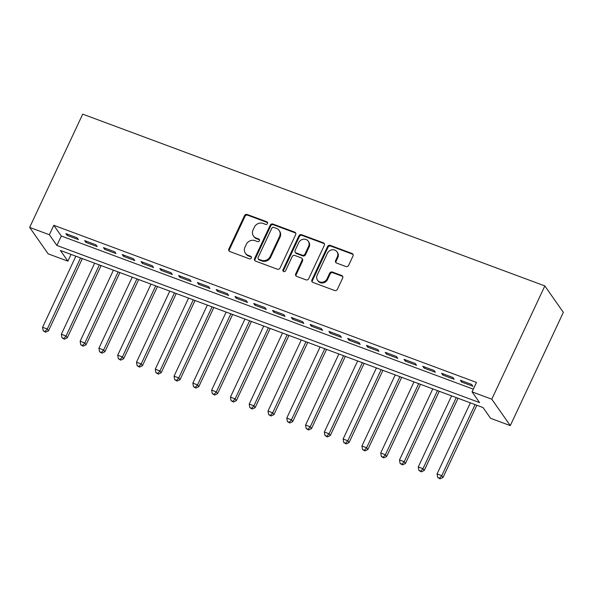 <?xml version="1.0" encoding="UTF-8"?>
<svg xmlns="http://www.w3.org/2000/svg" width="593" height="593" viewBox="0 0 593 593"><rect width="100%" height="100%" fill="white"/><g stroke="black" fill="none" stroke-linecap="round" stroke-linejoin="round"><path stroke-width="0.89" d="M267.473 223.546A1.468 1.342 -35 0 0 266.791 221.767L247.192 214.488A2.098 1.912 -35 0 0 244.486 215.652L228.861 249.008A2.098 1.912 -35 0 0 229.839 251.543L249.431 258.83A1.468 1.342 -35 0 0 251.239 256.687A1.468 1.342 -35 0 0 250.646 256.235L248.111 255.294A6.708 6.123 -35 0 1 245.391 253.211A6.708 6.123 -35 0 1 244.983 247.17L246.288 244.39A6.708 6.123 -35 0 1 254.968 240.654L257.503 241.596A1.468 1.342 -35 0 0 259.311 239.453A1.468 1.342 -35 0 0 258.718 239.001L256.183 238.06A6.708 6.123 -35 0 1 253.463 235.977A6.708 6.123 -35 0 1 253.055 229.936L254.36 227.156A6.708 6.123 -35 0 1 263.04 223.42L265.575 224.362A1.468 1.342 -35 0 0 267.473 223.546M267.569 222.627A1.468 1.342 -35 0 0 267.287 222.486L247.696 215.2A2.098 1.912 -35 0 0 244.983 216.371L229.358 249.72A2.098 1.912 -35 0 0 229.283 251.217M251.425 257.088A1.468 1.342 -35 0 0 251.143 256.947L248.608 256.006L248.111 255.294M259.497 239.861A1.468 1.342 -35 0 0 259.215 239.713L256.68 238.771L256.183 238.06M345.904 266.516A2.098 1.912 -35 0 0 348.617 265.353L352.998 255.991A2.098 1.912 -35 0 0 352.027 253.456L330.264 245.369A2.098 1.912 -35 0 0 327.551 246.532L311.933 279.889A2.098 1.912 -35 0 0 312.904 282.424L334.667 290.511A2.098 1.912 -35 0 0 337.38 289.347L342.672 278.043A2.098 1.912 -35 0 0 341.694 275.5L332.384 272.039A2.098 1.912 -35 0 0 329.671 273.21L327.047 278.814A5.611 5.122 -35 0 1 322.466 282.209A5.611 5.122 -35 0 1 317.522 280.2A5.611 5.122 -35 0 1 317.181 275.145L327.469 253.189A5.611 5.122 -35 0 1 332.05 249.801A5.611 5.122 -35 0 1 336.994 251.81A5.611 5.122 -35 0 1 337.328 256.858L335.616 260.52A2.098 1.912 -35 0 0 336.594 263.055L345.904 266.516M472.058 391.862L491.782 399.193L544.841 285.93L82.709 114.145L29.65 227.408L49.375 234.739L56.876 245.45L479.559 402.58L472.058 391.862L476.475 382.426L53.8 225.303L49.375 234.739M295.655 234.672A2.098 1.912 -35 0 0 294.677 232.137L272.921 224.05A2.098 1.912 -35 0 0 270.208 225.214L254.582 258.57A2.098 1.912 -35 0 0 255.561 261.105L277.316 269.192A2.098 1.912 -35 0 0 280.029 268.029L295.655 234.672M301.592 234.709L323.348 242.796A2.098 1.912 -35 0 1 324.327 245.332L308.701 278.688A2.098 1.912 -35 0 1 305.988 279.852L296.678 276.39A2.098 1.912 -35 0 1 295.707 273.855L302.037 260.327A2.098 1.912 -35 0 0 301.066 257.792L294.884 255.494A2.098 1.912 -35 0 0 292.171 256.658L285.581 270.742A1.468 1.342 -35 0 1 283.083 271.105A1.468 1.342 -35 0 1 282.994 269.785L298.879 235.873A2.098 1.912 -35 0 1 301.592 234.709L302.089 235.421L323.852 243.508L323.348 242.796M77.149 237.815L65.875 233.62L67.128 235.406L78.402 239.594L77.149 237.815M95.933 244.798L84.666 240.602L85.911 242.389L97.185 246.584L95.933 244.798M114.723 251.78L103.449 247.585L104.702 249.371L115.969 253.567L114.723 251.78M133.507 258.763L122.232 254.575L123.485 256.354L134.759 260.549L133.507 258.763M152.29 265.746L141.023 261.557L142.268 263.344L153.543 267.532L152.29 265.746M171.081 272.728L159.806 268.54L161.059 270.326L172.326 274.515L171.081 272.728M189.864 279.711L178.589 275.523L179.842 277.309L191.116 281.497L189.864 279.711M208.647 286.693L197.38 282.505L198.633 284.292L209.9 288.48L208.647 286.693M227.438 293.676L216.163 289.488L217.416 291.274L228.683 295.462L227.438 293.676M246.221 300.658L234.954 296.47L236.199 298.257L247.474 302.445L246.221 300.658M265.004 307.641L253.737 303.453L254.99 305.239L266.257 309.427L265.004 307.641M283.795 314.631L272.521 310.435L273.773 312.222L285.048 316.41L283.795 314.631M302.578 321.614L291.311 317.418L292.557 319.204L303.831 323.4L302.578 321.614M321.369 328.596L310.095 324.401L311.347 326.187L322.614 330.383L321.369 328.596M340.152 335.579L328.878 331.391L330.131 333.177L341.405 337.365L340.152 335.579M358.935 342.561L347.668 338.373L348.914 340.16L360.188 344.348L358.935 342.561M377.726 349.544L366.452 345.356L367.704 347.142L378.971 351.33L377.726 349.544M396.509 356.526L385.235 352.338L386.488 354.125L397.762 358.313L396.509 356.526M415.293 363.509L404.026 359.321L405.271 361.107L416.545 365.295L415.293 363.509M434.083 370.492L422.809 366.304L424.062 368.09L435.329 372.278L434.083 370.492M452.867 377.474L441.592 373.286L442.845 375.072L454.119 379.261L452.867 377.474M53.8 225.303L61.301 236.014L473.318 389.171M461.628 382.055L472.903 386.243L471.65 384.464L460.383 380.269L461.628 382.055L462.162 380.928M71.049 254.419L67.884 261.165L60.382 250.454L483.065 407.576L490.567 418.295L510.291 425.626L563.35 312.363L544.841 285.93M67.884 261.165L48.159 253.834L29.65 227.408M510.291 425.626L491.782 399.193M61.301 236.014L56.876 245.45M67.128 235.406L67.654 234.279M85.911 242.389L86.445 241.269M104.702 249.371L105.228 248.252M123.485 256.354L124.011 255.235M142.268 263.344L142.802 262.217M161.059 270.326L161.585 269.2M179.842 277.309L180.368 276.182M198.633 284.292L199.159 283.165M217.416 291.274L217.942 290.147M236.199 298.257L236.726 297.13M254.99 305.239L255.516 304.113M273.773 312.222L274.3 311.095M292.557 319.204L293.083 318.085M311.347 326.187L311.874 325.068M330.131 333.177L330.657 332.05M348.914 340.16L349.44 339.033M367.704 347.142L368.231 346.015M386.488 354.125L387.014 352.998M405.271 361.107L405.797 359.981M424.062 368.09L424.588 366.963M442.845 375.072L443.371 373.946M253.463 235.977L253.96 236.689A6.708 6.123 -35 0 0 256.68 238.771M245.391 253.211L245.887 253.923A6.708 6.123 -35 0 0 248.608 256.006M295.729 233.175A2.098 1.912 -35 0 0 295.181 232.849L273.417 224.762A2.098 1.912 -35 0 0 270.704 225.933L255.086 259.282A2.098 1.912 -35 0 0 255.005 260.779M273.729 227.393A1.468 1.342 -35 0 0 271.831 228.216L258.118 257.488A1.468 1.342 -35 0 0 258.8 259.267L261.476 260.26A6.708 6.123 -35 0 0 270.156 256.524L279.525 236.511A6.708 6.123 -35 0 0 279.125 230.469A6.708 6.123 -35 0 0 276.405 228.387L273.729 227.393M258.207 258.807L258.711 259.526A1.468 1.342 -35 0 0 259.304 259.979L258.8 259.267M279.125 230.469L279.622 231.188A6.708 6.123 -35 0 1 280.029 237.23L270.653 257.236A6.708 6.123 -35 0 1 261.98 260.972L259.304 259.979M324.408 243.834A2.098 1.912 -35 0 0 323.852 243.508M301.911 258.437L302.415 259.156A2.098 1.912 -35 0 1 302.541 261.039L296.204 274.566A2.098 1.912 -35 0 0 296.129 276.064M302.089 235.421A2.098 1.912 -35 0 0 299.383 236.585L283.498 270.497A1.468 1.342 -35 0 0 283.402 271.416M308.612 246.288A5.611 5.122 -35 0 0 308.278 241.24A5.611 5.122 -35 0 0 303.334 239.231A5.611 5.122 -35 0 0 298.746 242.626L295.129 250.357A2.098 1.912 -35 0 0 296.1 252.9L302.282 255.198A2.098 1.912 -35 0 0 304.987 254.026L308.612 246.288L309.116 247.007A5.611 5.122 -35 0 0 308.775 241.951L308.278 241.24M295.255 252.247L295.751 252.959A2.098 1.912 -35 0 0 296.604 253.611L296.1 252.9M309.116 247.007L305.491 254.738A2.098 1.912 -35 0 1 302.778 255.909L296.604 253.611M336.994 251.81L337.491 252.522A5.611 5.122 -35 0 1 337.832 257.57L336.12 261.231A2.098 1.912 -35 0 0 336.038 262.729M317.522 280.2L318.018 280.912A5.611 5.122 -35 0 0 322.963 282.92A5.611 5.122 -35 0 0 327.544 279.525L327.047 278.814M342.747 276.546A2.098 1.912 -35 0 0 342.198 276.219L332.881 272.758A2.098 1.912 -35 0 0 330.175 273.922L327.544 279.525M353.08 254.493A2.098 1.912 -35 0 0 352.524 254.167L330.768 246.08A2.098 1.912 -35 0 0 328.055 247.244L312.429 280.6A2.098 1.912 -35 0 0 312.355 282.098M75.86 256.206L42.563 327.284L47.262 329.026L48.507 330.812L82.331 258.615M45.075 331.494L43.2 330.798L45.579 332.206L45.075 331.494L47.262 329.026L80.552 257.955M43.2 330.798L42.563 327.284M48.507 330.812L45.579 332.206M94.643 263.188L61.346 334.267L66.045 336.009L67.298 337.795L101.114 265.597M63.859 338.477L61.983 337.78L64.363 339.189L63.859 338.477L66.045 336.009L99.335 264.938M61.983 337.78L61.346 334.267M67.298 337.795L64.363 339.189M113.426 270.171L80.137 341.249L84.829 342.991L86.081 344.778L119.905 272.58M82.649 345.46L80.767 344.763L83.146 346.171L82.649 345.46L84.829 342.991L118.126 271.92M80.767 344.763L80.137 341.249M86.081 344.778L83.146 346.171M132.217 277.153L98.92 348.232L103.619 349.974L104.865 351.76L138.688 279.562M101.433 352.442L99.557 351.745L101.937 353.154L101.433 352.442L103.619 349.974L136.909 278.903M99.557 351.745L98.92 348.232M104.865 351.76L101.937 353.154M151 284.136L117.703 355.214L122.403 356.956L123.655 358.743L157.471 286.545M120.216 359.425L118.341 358.728L120.72 360.144L120.216 359.425L122.403 356.956L155.7 285.885M118.341 358.728L117.703 355.214M123.655 358.743L120.72 360.144M169.783 291.126L136.494 362.197L141.186 363.946L142.439 365.725L176.262 293.528M139.007 366.407L137.124 365.711L139.503 367.126L139.007 366.407L141.186 363.946L174.483 292.868M137.124 365.711L136.494 362.197M142.439 365.725L139.503 367.126M188.574 298.109L155.277 369.18L159.977 370.929L161.222 372.715L195.045 300.51M157.79 373.39L155.915 372.693L158.294 374.109L157.79 373.39L159.977 370.929L193.266 299.85M155.915 372.693L155.277 369.18M161.222 372.715L158.294 374.109M207.357 305.091L174.06 376.162L178.76 377.911L180.013 379.698L213.828 307.493M176.573 380.372L174.698 379.676L177.077 381.091L176.573 380.372L178.76 377.911L212.057 306.833M174.698 379.676L174.06 376.162M180.013 379.698L177.077 381.091M226.141 312.074L192.851 383.145L197.543 384.894L198.796 386.68L232.619 314.475M195.364 387.362L193.481 386.658L195.86 388.074L195.364 387.362L197.543 384.894L230.84 313.816M193.481 386.658L192.851 383.145M198.796 386.68L195.86 388.074M244.931 319.056L211.634 390.127L216.334 391.877L217.579 393.663L251.402 321.465M214.147 394.345L212.272 393.641L214.651 395.057L214.147 394.345L216.334 391.877L249.623 320.798M212.272 393.641L211.634 390.127M217.579 393.663L214.651 395.057M263.715 326.039L230.418 397.117L235.117 398.859L236.37 400.646L270.186 328.448M232.938 401.328L231.055 400.631L233.434 402.039L232.938 401.328L235.117 398.859L268.414 327.788M231.055 400.631L230.418 397.117M236.37 400.646L233.434 402.039M282.498 333.021L249.208 404.1L253.9 405.842L255.153 407.628L288.976 335.43M251.721 408.31L249.838 407.613L252.218 409.022L251.721 408.31L253.9 405.842L287.197 334.771M249.838 407.613L249.208 404.1M255.153 407.628L252.218 409.022M301.288 340.004L267.992 411.082L272.691 412.824L273.944 414.611L307.76 342.413M270.504 415.293L268.629 414.596L271.008 416.004L270.504 415.293L272.691 412.824L305.981 341.753M268.629 414.596L267.992 411.082M273.944 414.611L271.008 416.004M320.072 346.987L286.782 418.065L291.474 419.807L292.727 421.593L326.55 349.396M289.295 422.275L287.412 421.579L289.792 422.987L289.295 422.275L291.474 419.807L324.771 348.736M287.412 421.579L286.782 418.065M292.727 421.593L289.792 422.987M338.855 353.969L305.565 425.048L310.258 426.79L311.51 428.576L345.334 356.378M308.078 429.258L306.203 428.561L308.575 429.969L308.078 429.258L310.258 426.79L343.555 355.718M306.203 428.561L305.565 425.048M311.51 428.576L308.575 429.969M357.646 360.952L324.349 432.03L329.048 433.779L330.301 435.558L364.117 363.361M326.862 436.24L324.986 435.544L327.366 436.959L326.862 436.24L329.048 433.779L362.338 362.701M324.986 435.544L324.349 432.03M330.301 435.558L327.366 436.959M376.429 367.942L343.139 439.013L347.832 440.762L349.084 442.548L382.908 370.343M345.652 443.223L343.77 442.526L346.149 443.942L345.652 443.223L347.832 440.762L381.129 369.684M343.77 442.526L343.139 439.013M349.084 442.548L346.149 443.942M395.22 374.924L361.923 445.995L366.622 447.745L367.868 449.531L401.691 377.326M364.436 450.206L362.56 449.509L364.932 450.925L364.436 450.206L366.622 447.745L399.912 376.666M362.56 449.509L361.923 445.995M367.868 449.531L364.932 450.925M414.003 381.907L380.706 452.978L385.406 454.727L386.658 456.514L420.474 384.308M383.219 457.188L381.343 456.491L383.723 457.907L383.219 457.188L385.406 454.727L418.695 383.649M381.343 456.491L380.706 452.978M386.658 456.514L383.723 457.907M432.786 388.889L399.497 459.96L404.189 461.71L405.442 463.496L439.265 391.298M402.01 464.178L400.127 463.474L402.506 464.89L402.01 464.178L404.189 461.71L437.486 390.631M400.127 463.474L399.497 459.96M405.442 463.496L402.506 464.89M451.577 395.872L418.28 466.943L422.979 468.692L424.225 470.479L458.048 398.281M420.793 471.161L418.917 470.457L421.297 471.872L420.793 471.161L422.979 468.692L456.269 397.614M418.917 470.457L418.28 466.943M424.225 470.479L421.297 471.872M470.36 402.855L437.063 473.933L441.763 475.675L443.015 477.461L476.831 405.264M439.576 478.143L437.701 477.447L440.08 478.855L439.576 478.143L441.763 475.675L475.06 404.604M437.701 477.447L437.063 473.933M443.015 477.461L440.08 478.855M267.287 222.486L266.791 221.767M251.143 256.947L250.646 256.235M259.215 239.713L258.718 239.001M229.358 249.72L228.861 249.008M244.983 216.371L244.486 215.652M247.696 215.2L247.192 214.488M255.086 259.282L254.582 258.57M270.704 225.933L270.208 225.214M273.417 224.762L272.921 224.05M295.181 232.849L294.677 232.137M261.98 260.972L261.476 260.26M270.653 257.236L270.156 256.524M280.029 237.23L279.525 236.511M296.204 274.566L295.707 273.855M302.541 261.039L302.037 260.327M283.498 270.497L282.994 269.785M299.383 236.585L298.879 235.873M302.778 255.909L302.282 255.198M305.491 254.738L304.987 254.026M336.12 261.231L335.616 260.52M337.832 257.57L337.328 256.858M330.175 273.922L329.671 273.21M332.881 272.758L332.384 272.039M342.198 276.219L341.694 275.5M312.429 280.6L311.933 279.889M328.055 247.244L327.551 246.532M330.768 246.08L330.264 245.369M352.524 254.167L352.027 253.456"/></g></svg>
